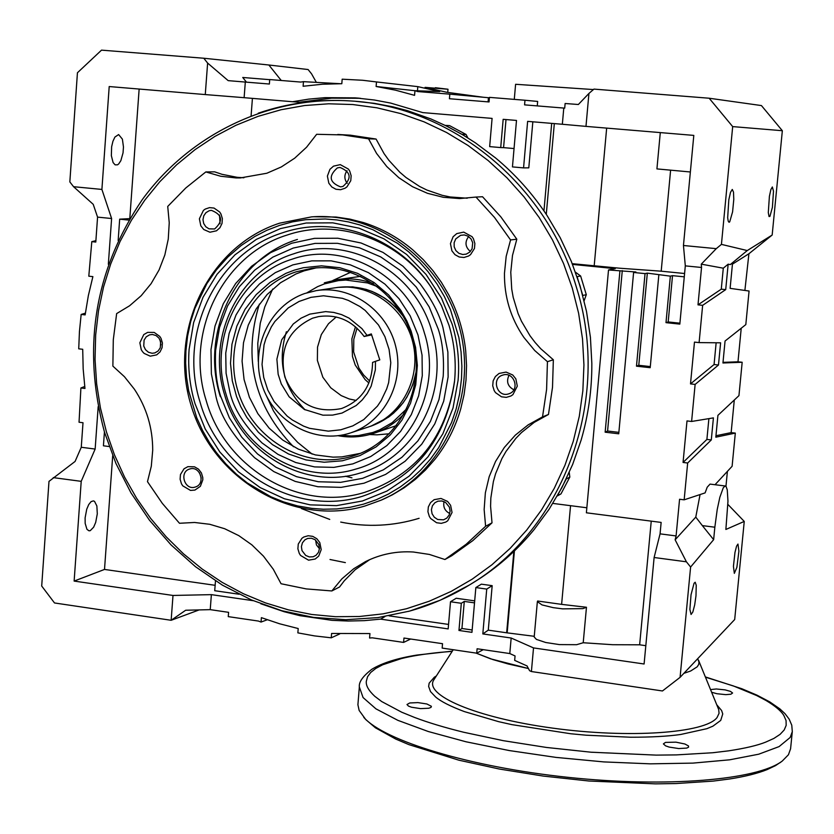 <?xml version="1.0" encoding="UTF-8"?>
<svg xmlns="http://www.w3.org/2000/svg" width="834" height="834" viewBox="0 0 834 834"><rect width="100%" height="100%" fill="white"/><g stroke="black" fill="none" stroke-linecap="round" stroke-linejoin="round"><path stroke-width="1.25" d="M199.149 609.915L171.147 620.288L173.003 595.455L211.377 594.642L210.231 609.644L228.589 612.333L228.255 616.628L258.457 621.069L261.042 622.06L261.386 617.65L279.609 623.78L298.207 628.544L297.863 632.87L314.481 635.894L331.244 637.812L339.667 633.965M261.042 622.06L267.224 619.777M528.485 668.545L508.24 663.989L492.894 659.579L476.006 653.074L490.653 658.85L528.485 668.545M716.145 342.774L714.071 364.521L718.481 365.011L720.607 342.816L699.101 342.607L702.645 305.327L697.995 304.848L701.54 267.474L685.308 265.869L679.825 324.113L665.991 322.654L670.348 276.148L647.33 273.135L645.047 273.615L633.6 272.468L635.925 271.988L608.518 269.966L586.385 512.795L661.143 522.418L660.069 533.854L654.117 557.508L644.098 664L533.52 647.914L531.404 671.537L662.457 690.969L680.075 677.354L690.604 567.037L713.643 539.661L714.842 527.213L702.343 525.608L695.775 517.111L700.06 494.562M714.842 527.213L717.23 509.47L719.825 497.345L723.245 487.817L725.08 485.993L726.101 486.514L727.258 489.829L727.967 501.182L725.872 529.465L744.251 521.427L734.691 619.526L680.075 677.354M537.263 105.897L537.659 101.435L524.982 100.247L524.576 104.865L563.784 108.066L562.345 124.266L527.63 121.368L523.564 167.895L512.451 166.904L516.496 120.44L503.163 119.325L500.723 147.576L489.662 146.617L492.091 118.397L422.765 112.6L390.666 103.082L374.32 100.007L355.18 97.87L324.979 97.651L308.674 99.131L292.557 101.727L244.122 97.682L245.311 82.066L269.372 84.025L269.716 79.553L300.72 82.066L303.472 81.659L303.107 86.256L322.372 84.234L341.815 83.713L342.169 79.188L362.707 80.272L376.488 81.94L376.113 86.486L395.462 90.166L414.571 95.347L414.957 90.687L417.688 91.552L449.818 94.159L449.432 98.725L489.047 101.956L489.443 97.37L524.982 100.247M489.412 97.807L449.818 94.159M514.286 99.382L515.6 84.286L593.422 89.561M782.344 130.719L732.679 126.601L721.431 244.383L747.264 250.554L772.169 235.042L782.344 130.719L761.432 105.574L709.161 98.224L593.944 89.102L588.929 93.45L585.979 126.382L562.345 124.266M447.733 92.407L448.004 89.238L425.069 87.361L446.763 92.282L483.397 97.265M340.032 83.702L303.472 81.659M448.004 89.238L435.358 87.716M376.113 86.486L414.957 90.718L439.706 91.584L417.813 86.632L376.488 81.94M85.11 517.862L85.172 523.418L86.955 529.34L88.998 530.81L90.26 530.653L93.648 527.182L95.691 522.397L97.297 513.848L96.869 505.967L94.544 501.38L93.387 500.88L91.083 501.641L88.717 504.57L86.736 509.22L85.11 517.862M210.231 609.644L185.68 610.248L171.147 620.288L54.512 602.961L41.7 586.031L48.987 481.385L75.081 461.452L81.263 447.274L83.004 422.734L79.042 422.233L80.908 387.977L84.964 388.467L83.171 368.899L82.712 349.279L78.73 348.821L79.439 331.588L81.159 314.439L85.141 314.887L88.352 295.601L92.887 276.627L88.8 276.19L91.803 241.641L95.9 240.651M725.33 485.993L710.036 484.106L707.211 487.192L705.095 492.894L684.161 499.827L687.664 463.006L711.298 439.945L713.414 417.886L691.605 421.462L695.129 384.411L718.481 365.011M715.019 484.721L732.106 466.289L735.317 433.096L715.822 437.183L717.918 415.353L738.945 395.65L742.177 362.258L722.942 362.988L725.059 341.023L745.815 324.603L749.068 291.024L730.115 288.356L732.533 263.158L730.261 264.587L728.155 264.18L725.716 289.617L721.274 289.169L697.995 304.848M702.645 305.327L725.716 289.617M660.288 132.596L656.921 168.906L690.364 171.981M572.26 263.68L619.933 268.235L661.195 271.186L670.599 170.313M684.276 276.825L672.517 275.658L668.18 321.945L679.908 323.185M670.348 276.148L672.517 275.658M608.518 269.966L615.263 268.663L572.541 264.399M661.195 271.186L684.589 273.51M585.979 126.382L693.805 135.4L683.453 245.498L685.308 265.869M533.52 647.914L511.169 638.02L509.793 653.554L477.111 648.758L476.725 653.178L442.156 648.091L442.531 643.692L403.969 638.041L403.604 642.42L372.329 637.822L369.577 638.031L369.942 633.569L331.598 633.454L331.244 637.812M542.006 604.911L553.244 607.652L562.658 608.862L582.872 608.622L586.469 607.267L583.216 642.743L576.617 644.703L559.416 644.599L545.738 642.503L536.429 639.407L534.198 636.978L537.367 601.616L542.006 604.911M570.55 505.685L561.616 604.369L537.628 601.012L537.367 601.616M474.515 602.867L464.288 601.418L461.942 628.502L458.961 630.473L471.95 632.349L475.849 587.574L481.374 584.165L492.175 585.666L488.276 630.15L482.813 633.923L511.169 638.02M488.276 630.15L506.655 632.798L513.848 551.472M534.26 636.3L506.655 632.798M645.818 645.693L639.647 644.807L612.709 644.713L583.216 642.743M561.616 604.369L586.469 607.267M580.631 275.981L586.302 294.673L582.789 295.476L577.086 276.669L580.631 275.981L575.523 272.228M584.123 300.709L586.302 294.673M569.82 477.09L561.011 493.853L557.373 495.844L566.234 478.987L569.82 477.09L569.247 472.451M559.666 494.645L561.011 493.853M552.848 503.413L586.844 507.77M476.725 653.178L483.293 649.665M461.942 628.502L472.159 629.972M506.009 119.564L503.58 147.639L500.723 147.576M514.046 148.546L503.58 147.639M464.288 601.418L461.317 603.284L458.961 630.473M461.317 603.284L450.506 601.752L448.171 628.909L380.575 619.13L364.406 620.642L348.195 621.038L331.995 620.34L299.906 615.669L284.154 611.729L260.802 603.764M475.849 587.574L486.733 589.085L482.813 633.923M211.377 594.642L253.14 600.689M466.07 134.472L449.536 125.611L445.241 125.392L461.869 134.305L466.07 134.472L467.895 137.954M523.564 167.895L528.798 167.853L532.832 121.806M360.497 98.308L331.682 98.162L299.479 102.207L292.557 101.727M450.506 601.752L456.208 598.249L474.692 600.855M385.006 616.545L380.575 619.13M389.04 615.846L448.556 624.426M492.175 585.666L486.733 589.085M410.651 639.021L403.604 642.42M252.421 98.37L251.097 115.77M543.956 210.908L551.691 123.38M215.485 580.881L214.724 590.712L239.045 594.225M546.28 214.348L554.318 123.599M691.605 421.462L686.997 420.92L683.056 462.453L687.664 463.006M708.89 418.626L706.898 439.424L683.056 462.453M699.101 342.607L694.472 342.107L690.5 383.89L695.129 384.411M714.071 364.521L690.5 383.89M723.005 362.352L737.986 361.81L741.228 328.231M715.958 435.744L731.147 432.606L734.295 399.997M622.279 270.633L607.579 431.022L618.87 432.366M647.33 273.135L638.781 365.292L650.301 366.574M507.208 632.401L514.422 550.93M84.724 386.486L80.908 387.977M706.898 439.424L711.298 439.945M737.986 361.81L742.177 362.258M731.147 432.606L735.317 433.096M633.6 272.468L618.734 433.805L605.15 432.189L607.579 431.022M605.15 432.189L619.902 271.102M658.829 275.001L650.197 367.7L636.478 366.178L638.781 365.292M636.478 366.178L645.047 273.615M85.37 313.167L81.159 314.439M665.991 322.654L668.18 321.945M660.069 533.854L676.093 535.939L679.564 499.253L684.161 499.827M639.647 644.807L651.239 521.146M488.443 97.734L488.088 101.884M563.784 108.066L564.712 108.139L565.118 103.499L578.358 104.5L588.929 93.45M527.151 665.991L514.672 660.382L515.058 655.941L509.793 653.554M531.404 671.537L529.6 670.713L527.078 666.053M112.705 455.718L104.511 569.434L215.141 585.312M104.427 431.949L103.426 445.804L109.223 446.544M417.469 90.77L417.813 86.632M732.44 264.149L748.911 253.744L772.169 235.042M744.887 290.441L748.911 253.744M728.155 264.18L723.286 268.194L701.269 264.149L701.54 267.474M701.269 264.149L716.27 248.657L721.431 244.383M683.453 245.498L716.27 248.657M723.286 268.194L721.274 289.169M725.955 486.347L727.404 471.366M690.604 567.037L686.413 561.803L675.133 539.806L676.093 535.939M675.133 539.806L695.775 517.111M686.413 561.803L654.117 557.508M281.246 80.481L268.861 65L203.777 58.234L101.519 50.144L77.437 72.756L69.837 181.916L73.569 186.701L101.904 189.433L111.61 218.518L97.568 217.121L93.231 204.34L73.569 186.701M268.861 65L308.1 69.535L311.562 73.851L316.347 82.358M696.234 585.27L695.994 595.716L694.68 604.942L692.835 611.989L691.073 614.481L689.874 609.446L691.042 594.694L694.065 583.237L695.191 582.236L696.234 585.27M738.903 551.17L737.965 544.06L736.568 546.124L734.973 552.452L733.43 566.317L734.337 573.354L736.87 567.36L738.903 551.17M732.586 211.867L733.784 199.378L733.503 192.112L732.283 189.443L730.521 192.31L728.812 199.795L727.675 217.705L728.218 221.166L729.031 222.271L729.698 221.886L732.586 211.867M772.388 207.343L773.493 191.215L772.357 186.962L770.877 189.558L769.396 196.344L768.302 212.607L769.042 216.538L769.918 216.423L772.388 207.343M244.122 97.682L205.268 94.576L207.624 63.071L228.182 80.637L245.311 82.066M269.705 79.668L242.746 77.479L246.468 82.159M108.337 264.263L111.61 218.518M101.904 189.433L109.202 86.548L205.268 94.576M139.142 89.05L129.802 218.56M129.77 218.623L119.679 219.165L118.157 240.453M123.463 146.961L122.389 139.132L118.626 134.566L114.915 137.057L112.934 141.259L111.631 146.784L111.349 155.666L113.101 162.567L115.123 164.851L117.479 164.84L118.668 163.975L120.847 160.67L123.036 152.893L123.463 146.961M97.568 217.121L95.795 242.058L91.803 241.641M702.343 525.608L713.643 539.661M744.251 521.427L727.905 504.424M747.264 250.554L730.261 264.587M709.161 98.224L732.679 126.601M173.003 595.455L74.132 581.079L81.211 481.343L53.261 477.621M203.777 58.234L207.624 63.071M128.905 220.093L119.679 219.165M74.132 581.079L104.511 569.434M98.183 406.627L95.149 449.057L81.211 481.343M95.149 449.057L81.263 447.274M337.77 134.472L350.384 135.181L376.071 139.049L368.576 138.83L342.659 134.92L316.649 134.295L306.568 147.222L294.683 158.189L281.319 166.946L266.838 173.243L240.255 177.944L236.147 177.944L220.729 176.255L205.821 171.929L214.661 171.846L221.969 174.306L237.054 177.298L243.893 177.778M205.821 171.929L185.753 188.004L167.728 206.436L169.239 222.772L168.26 239.097L164.84 254.964L159.065 269.955L151.11 283.654L141.196 295.695L129.604 305.765L116.645 313.594L113.299 339.719L112.871 366.116L124.464 376.728L134.389 389.197C146.617 407.659 152.716 428.03 152.705 450.297L151.298 466.279L147.482 481.666L162.349 503.402L179.487 523.272L194.572 522.47L209.761 524.294L224.638 528.714L238.805 535.636L251.868 544.863L263.471 556.163L273.291 569.247L281.048 583.737L306.234 588.908L331.838 590.952L339.542 587L344.265 580.798L355.169 569.737L369.733 559.614M516.819 239.202L510.564 239.942L494.479 217.413L475.974 197.064L482.532 196.741L500.869 216.892L516.819 239.202L512.483 255.475L510.773 272.238L511.722 289.075L513.202 297.384L518.081 313.521L521.469 321.246L530.007 335.758L535.105 342.461L540.724 348.716L553.349 359.777L552.504 387.33L548.47 414.467L534.187 422.39L521.458 432.585L515.787 438.444L505.977 451.486L501.922 458.585L495.594 473.712L493.363 481.645L490.851 497.971L490.58 506.259L492.018 522.835L472.795 540.64L451.684 555.788L444.918 559.51L429.364 554.433L413.393 552.014C396.515 550.951 380.565 554.151 365.532 561.595L353.752 568.725L341.857 578.879L331.838 590.952M376.071 139.049L384.005 153.529L388.8 160.211L399.861 172.273L406.075 177.559L419.648 186.493L426.935 190.069L442.239 195.323L450.172 196.97L467.238 198.211M510.564 239.942L506.186 256.361L504.466 273.291C504.184 296.748 510.658 318.119 523.888 337.426L534.698 350.509L547.438 361.675L553.349 359.777M315.606 540.078L316.44 544.894L319.464 548.73M307.673 538.441L304.921 539.817L302.429 542.778L301.397 546.624L302.012 550.638L305.692 555.423L309.331 556.945L313.177 556.758L316.076 555.277L318.505 552.285L319.474 548.449L318.828 544.456L315.116 539.723L311.489 538.243L307.673 538.441M443.552 519.822L446.743 518.143L449.172 515.047L450.099 511.148L449.38 507.135L445.564 502.412L441.843 500.963L437.923 501.182L434.91 502.725L432.408 505.79L431.407 509.699L432.075 513.754L434.285 517.216L437.662 519.488L443.552 519.822M508.969 375.342C506.123 381.659 507.75 386.465 513.848 389.78M502.85 375.06L502.621 375.133C491.038 378.438 497.147 397.787 508.552 393.898L509.053 393.731C520.406 390.166 514.098 371.172 502.85 375.06M468.625 236.533C464.642 242.048 465.226 247.041 470.345 251.493M460.577 235.324L455.75 238.899L454.144 242.684L454.186 246.833L455.875 250.596L458.909 253.327L462.755 254.516L466.258 254.12L469.719 252.118L472.075 248.824L472.701 242.746L471.085 238.972L468.124 236.21L464.34 234.938L460.577 235.324M342.951 186.441C352.031 178.413 351.051 172.075 340.011 167.446L337.363 167.905C328.262 176.078 329.315 182.406 340.522 186.879L342.951 186.441M219.509 214.984L220.061 223.783M209.146 210.752L205.956 212.67L203.777 215.818L202.975 219.655L203.704 223.522L205.831 226.775L208.99 228.839L214.63 228.975C223.449 220.864 222.344 214.651 211.315 210.324L209.146 210.752M160.034 339.918L160.931 344.88M149.495 334.861L146.252 336.811L144.105 340.063L143.75 346.047L145.481 349.686L148.452 352.25L152.122 353.272L154.905 352.897L158.137 350.968L160.284 347.747L160.681 341.794L159.002 338.156L156.073 335.56L152.434 334.486L149.495 334.861M195.146 487.077L195.448 486.983C206.05 483.876 200.16 465.372 189.725 469L189.589 469.042C178.851 471.992 184.616 490.684 195.146 487.077M376.228 499.754L388.54 494.009L400.247 486.993L411.975 478.132L420.68 470.095L430.563 458.981L438.715 447.629L451.58 422.504L456.156 408.994L459.597 394.023L461.504 378.667L461.88 366.282L461.056 351.792L458.856 337.426L450.454 309.623L444.334 296.466L437.016 283.998L427.936 271.54L419.804 262.314L408.691 251.868L397.443 243.267L372.944 229.757L359.934 224.961L348.518 221.938L336.915 219.936L325.239 218.977L305.859 219.676L292.505 221.865L279.473 225.409L266.89 230.288L254.86 236.439L241.193 245.509L227.995 256.914L216.329 269.976L206.863 283.633L194.885 308.413L190.684 321.622L187.567 336.196L185.909 351.083L185.648 363.071L186.535 377.062L188.703 390.938L196.761 417.792L202.589 430.542L209.542 442.677L216.35 452.497L225.92 463.944L236.533 474.317L247.291 482.938L270.914 496.793L283.56 501.88L297.529 505.904L311.843 508.386L323.383 509.23L336.873 508.938L350.27 507.249L363.426 504.184L376.228 499.754M279.578 223.189L311.53 216.882C377.385 211.753 443.542 261.438 460.222 330.431C477.434 399.288 441.874 474.077 381.148 500.16L364.771 506.071C292.932 527.119 212.67 479.258 190.955 404.959C168.207 330.973 208.531 246.238 279.578 223.189M441.467 298.061L426.08 274.48L406.658 254.485L384.005 238.858L359.037 228.182L332.766 222.845L306.214 223.001L280.433 228.599L256.382 239.358L234.969 254.829L216.965 274.386L203.027 297.269L193.634 322.591L189.099 349.436C187.765 367.825 189.745 385.902 195.031 403.656L205.258 429.062L219.905 452.07L238.451 471.836L260.208 487.609L284.415 498.774L310.175 504.872L336.519 505.633L362.467 500.984L386.997 491.038L409.15 476.131L428.03 456.803L442.864 433.784L453.029 407.962L458.085 380.367C459.659 361.362 457.689 342.67 452.195 324.28L441.467 298.061M355.586 101.321L374.31 103.333L392.908 106.835L407.576 110.693L431.001 118.981L447.253 126.382L463.037 134.993L475.234 142.718L495.573 157.949C515.349 174.4 532.478 193.53 546.948 215.339L560.219 237.721L571.321 261.365L580.11 286.02L586.5 311.416L590.42 337.301L591.838 363.395C591.952 389.697 588.377 415.301 581.1 440.185L572.666 464.402L561.96 487.504L549.095 509.261L534.219 529.465C518.237 548.918 499.931 565.389 479.289 578.869L469.406 584.999C450.162 596.748 429.823 605.557 408.358 611.426M187.911 466.654L194.53 466.821L198.502 469.156L201.39 472.899L202.766 477.475L202.808 479.852L200.379 486.316L194.927 490.079L190.517 490.423L182.75 485.836L181.478 483.824L180.113 479.258L180.457 474.567L184.022 468.791L187.911 466.654M547.438 361.675L546.593 389.499L542.527 416.885L548.47 414.467M444.918 559.51L466.216 544.227L485.607 526.264L492.018 522.835M303.847 536.992L308.194 535.741L312.76 536.366L316.837 538.754L319.787 542.569L321.215 549.616L318.703 556.111L315.2 559.03L308.549 560.177L300.584 555.475L299.281 553.432L297.884 548.803L298.27 544.06L301.96 538.264L303.847 536.992M434.128 499.681L441.019 498.461L447.556 501.422L450.6 505.289L452.049 512.462L447.754 520.77L445.783 522.074L441.28 523.356L436.568 522.73L430.688 518.529L429.343 516.444L427.925 511.742L428.342 506.916L430.521 502.673L434.128 499.681M499.066 373.444L506.092 372.089L512.754 374.998L515.85 378.876L517.309 386.132L512.91 394.649L510.908 396.004L506.301 397.37L501.505 396.807L495.511 392.626L494.155 390.541L492.717 385.788L493.144 380.877L495.375 376.541L499.066 373.444M456.761 233.603L463.735 232.123L472.086 236.689L473.441 238.764L474.88 243.518L474.463 248.469L470.543 254.631L468.552 256.028L463.985 257.477L459.211 256.997L454.968 254.662L451.903 250.836L450.443 243.601L453.091 236.773L456.761 233.603M333.496 166.154L340.272 164.632L348.404 169.083L349.738 171.116L351.156 175.807L350.76 180.717L346.975 186.837L345.047 188.234L340.606 189.704L335.966 189.266L331.828 186.993L328.836 183.23L327.387 176.089L329.941 169.312L333.496 166.154M205.258 209.063L209.542 207.624L214.036 208.062L219.686 212.013L220.979 214.025L222.365 218.633L222.011 223.439L219.947 227.713L216.506 230.789L209.949 232.227L203.725 229.506L200.806 225.805L199.378 218.789L203.402 210.418L205.258 209.063M313.72 216.746L336.071 217.038L349.79 219.081L363.311 222.553C381.357 228.214 397.818 237.294 412.684 249.783L423.234 259.614L432.825 270.497L441.374 282.299L448.786 294.923C457.939 312.5 463.589 331.171 465.716 350.926L466.55 365.594L465.998 380.241L464.058 394.701L460.743 408.848C455.312 427.644 446.67 444.512 434.816 459.451L425.496 469.99L415.228 479.467L404.115 487.796L392.261 494.896L381.419 500.035M542.527 416.885L528.12 424.892L515.287 435.171L504.341 447.451L495.573 461.421L489.193 476.683L485.357 492.863L484.147 509.532L485.607 526.264M368.576 138.83L376.582 153.446L386.757 166.519L398.84 177.705L412.538 186.712L427.488 193.311L443.323 197.304L459.628 198.565L475.974 197.064M444.042 501.599C442.969 506.999 444.866 510.961 449.745 513.494M347.027 170.699C344.077 174.984 344.161 179.216 347.257 183.397M199.566 472.847L201.244 478.07M360.351 453.352L341.898 456.896L333.027 457.147L315.388 454.926L298.447 449.172L282.841 440.123L269.142 428.134L257.862 413.664L249.397 397.265L244.07 379.543L242.079 361.164L243.486 342.795L248.261 325.124L256.236 308.83L267.12 294.517L280.516 282.747L295.945 273.959L304.233 270.81L316.003 267.923M296.153 271.821L311.363 268.412C355.951 262.22 402.217 295.142 413.487 341.961C425.204 388.675 399.496 439.351 357.119 454.613L351.739 456.396C304.983 470.48 252.087 439.445 237.794 390.625C222.824 342.013 249.658 286.51 296.153 271.821M422.056 355.169L422.285 375.727L418.637 395.816L411.298 414.634L400.549 431.439L386.84 445.585L370.723 456.532L352.845 463.881L333.892 467.374L314.627 466.915L295.747 462.526L277.993 454.415L262.001 442.906C244.477 425.642 233.833 408.983 230.069 392.939L226.077 373.215L225.743 353.136L229.11 333.464L236.053 314.908L246.322 298.176L259.562 283.904L275.283 272.655L292.901 264.868L311.76 260.875L331.14 260.854L350.29 264.826L368.461 272.676L384.922 284.113L399.027 298.697L410.192 315.867L417.98 334.945L422.056 355.169M359.902 455.614L376.082 446.899L390.27 434.941L401.905 420.211L410.505 403.26L415.739 384.745L417.354 365.396L415.572 347.361L411.162 331.192L406.815 320.923L400.643 310.039L388.623 294.923L374.08 282.538L357.609 273.354L339.845 267.724L321.507 265.837L303.305 267.735L294.475 270.091L285.937 273.333L270.06 282.392L256.257 294.538L245.06 309.289L236.856 326.094L231.946 344.296L230.497 363.238L232.29 380.825L236.595 396.65L240.807 406.7L246.76 417.365L258.394 432.283L272.499 444.647L288.574 453.988L306.015 459.93L324.176 462.234L342.378 460.785L359.902 455.614M143.782 334.59L147.639 332.38L154.217 332.432L159.774 336.415L161.045 338.406L162.411 342.972L162.067 347.705L160.055 351.885L156.688 354.867L150.256 356.17L144.136 353.407L142.531 351.698L141.269 349.707L139.851 342.774L143.782 334.59M301.043 318.181L309.81 314.126L325.635 311.603L333.694 312.416L341.554 314.595L349.019 318.088L361.925 328.617L367.023 335.372L371.328 333.913L379.793 359.892L375.477 361.331L375.352 369.848L371.172 386.121L367.241 393.45L362.196 399.966L356.201 405.501L342.003 413.07L332.568 415.113L322.904 415.176L304.347 409.452L289.127 396.796L281.277 383.89L278.149 374.257L276.888 359.152L281.715 339.782L293.255 323.978L301.043 318.181M371.641 334.882L364.124 336.509C352.365 320.59 337.165 313.959 318.525 316.607L312.656 318.161C288.251 329.638 278.983 349.248 284.853 376.989C295.893 403.062 314.658 413.601 341.137 408.618L342.003 408.347C361.946 400.393 372.131 385.089 372.569 362.415L375.477 361.331M337.812 287.376L352.699 286.865L365.949 289.315L372.36 291.556L384.464 297.947L390.031 302.033L395.201 306.672L404.156 317.42M416.302 371.13L412.799 384.808L406.836 397.286L402.999 402.968L393.794 412.966L388.529 417.177L371.005 426.132M336.613 287.574L337.343 287.449C363.947 284.3 385.892 293.829 403.156 316.023M416.312 371.026C411.058 398.256 396.087 416.583 371.391 425.997L369.848 426.497M368.357 427.008L369.097 426.758C401.634 416.01 421.702 377.646 412.809 342.294C404.292 306.849 368.743 282.215 334.945 287.813L317.181 290.482M369.671 381.055L363.645 375.039L358.891 368.044L353.647 351.948L353.804 339.25L357.025 328.179M377.833 286.781L367.565 282.934L345.776 280.057L338.489 280.599L324.332 283.925L317.587 286.656L306.954 292.786M341.023 435.265L351.239 435.963L358.505 435.557L372.725 432.523L379.533 429.917L392.23 422.64L406.95 408.556M324.343 282.83L337.207 279.671C349.467 277.899 361.529 279.192 373.382 283.55M404.448 413.445C396.098 422.442 386.236 428.947 374.883 432.961L373.392 433.461C361.81 437.152 350.03 437.902 338.031 435.713M350.697 272.27L332.902 280.443M312.156 454.113L297.644 442.354L285.635 429.27L273.437 410.86L266.546 396.046M258.279 361.476L257.779 343.472L260.26 323.238L264.764 306.933L272.676 289.054M301.449 508.563L329.743 519.426M340.71 522.084C367.148 527.422 393.283 526.16 419.116 518.3M330.003 559.499L345.359 562.616M364.124 336.509L367.023 335.372M368.909 383.004L365.136 379.626L355.232 365.031L352.48 356.566L351.865 338.875L355.461 326.782M356.181 400.445L349.123 398.933L341.189 395.597L330.744 387.789L322.841 377.218L317.379 360.403L317.525 347.132L321.319 334.559L328.471 323.748L336.217 316.983M781.166 761.828L775.547 765.602L767.092 769.615C757.481 773.462 744.939 776.59 729.448 779.008L713.153 781.104L675.915 783.553L655.368 783.856L588.929 781.01L543.33 776.089L499.274 769.021L458.856 760.181L408.879 744.616L395.733 739.06L375.425 727.801L365.761 719.565L359.141 710.443L357.911 704.751L359.339 686.945L363.071 697.558L375.957 708.858L397.901 720.357L428.269 731.512L465.925 741.76L509.199 750.548L555.976 757.397L603.847 761.911L650.311 763.84L692.939 763.11L729.635 759.816L758.731 754.197L779.092 746.597L790.173 737.464L792.3 731.658L790.58 748.776L788.443 754.749L782.271 761.035C757.585 780.019 666.7 787.849 568.163 777.351C469.584 766.967 384.099 740.686 363.801 717.376M688.498 745.961L684.923 744.011L675.936 742.156L665.48 742.406L663.384 743.897L665.584 745.846L669.118 747.076L678.709 748.557L686.747 748.088L688.571 747.17L688.498 745.961M431.397 706.315L431.001 707.409L428.791 708.243L420.544 708.619L411.516 707.222L408.462 706.085L406.992 704.521L409.734 702.968L417.928 702.603L426.893 703.979L431.397 706.315M710.547 689.593L716.333 688.978L725.132 689.895L730.438 691.376L732.596 693.002L730.855 694.232L725.788 694.649L716.917 693.721L711.642 692.251M436.359 675.947L434.305 677.25L429.156 683.171L428.634 686.424L430.5 691.574L435.588 696.963C440.863 701.488 450.454 706.367 464.361 711.59L498.617 721.66L511.93 724.642L570.758 733.753L586.041 735.192L630.556 737.225C651.031 737.246 667.753 736.328 680.721 734.473L706.867 728.687L712.914 726.164L720.722 720.42L722.744 713.946L721.608 710.526L716.771 704.782M683.859 673.34L690.667 670.995L697.161 666.835L698.673 664.521L699.007 662.081L697.683 658.704M606.662 128.113L594.194 265.869M582.518 338.979L578.619 313.25L572.26 287.991L563.523 263.471L552.494 239.963L539.296 217.705L524.075 196.918L506.999 177.83L488.255 160.618L468.03 145.46L446.565 132.502L424.079 121.847L400.8 113.601L376.978 107.815L352.845 104.542L328.659 103.791L304.65 105.532L281.048 109.744L258.071 116.353L235.959 125.277L214.891 136.411L195.062 149.63L176.641 164.788L159.794 181.739L144.668 200.306L131.376 220.312L120.033 241.568L110.734 263.878L103.531 287.021L98.506 310.801L95.66 335.007L95.045 359.412L96.64 383.817L100.434 407.993L106.387 431.731L114.456 454.832L124.568 477.09L136.63 498.305L150.558 518.289L166.227 536.856L183.49 553.839L202.224 569.069L222.261 582.424L243.424 593.745L265.535 602.919L288.387 609.862L311.78 614.481L335.508 616.701L359.339 616.503L383.056 613.855L406.419 608.757L429.208 601.241L451.194 591.369L472.148 579.192L491.862 564.826L510.116 548.407L526.723 530.059L541.495 509.981L554.276 488.338L564.91 465.372L573.271 441.29L579.286 416.354L582.851 390.812L583.936 364.927L582.518 338.979M258.259 113.195C287.918 103.02 318.63 98.923 350.405 100.935C450.402 106.293 545.989 183.209 576.284 286.823C612.093 399.507 563.899 529.256 469.406 584.999L440.352 600.157L409.692 611.072L377.948 617.608L345.703 619.714L313.501 617.389L281.871 610.738L251.347 599.917L222.407 585.155L195.51 566.713L171.074 544.936L149.453 520.187L130.98 492.873L115.936 463.433L104.542 432.346C81.847 348.153 94.398 270.612 142.218 199.722C189.641 134.545 268.861 95.754 350.405 100.935M220.374 396.703C199.868 332.902 235.615 258.332 297.415 239.441M355.586 469.146C302.586 485.815 241.579 449.849 226.066 394.253C208.396 339.302 239.254 275.168 292.317 259.113C344.609 240.713 408.316 275.647 424.412 333.027C442.781 389.707 409.223 454.864 355.586 469.146M438.225 329.044C442.573 341.992 444.23 357.755 443.198 376.332L438.955 399.622L430.407 421.42L417.917 440.873L401.998 457.23L383.296 469.876L362.571 478.341L340.626 482.344L318.327 481.76L296.497 476.652L275.971 467.248L257.508 453.925L241.766 437.204L229.329 417.719L220.645 396.192C216.454 383.619 214.786 368.294 215.641 350.228L219.519 327.491L227.515 306.047L239.368 286.688L254.662 270.164L272.833 257.122L293.203 248.073L315.033 243.403L337.489 243.32L359.683 247.886L380.752 256.935L399.861 270.153L416.229 287.042L429.187 306.933L438.225 329.044M359.85 473.107C415.895 458.231 451.017 390.166 431.814 330.952C414.998 270.987 348.393 234.531 293.787 253.786C238.368 270.612 206.186 337.551 224.627 394.889C240.807 452.914 304.473 490.486 359.85 473.107M448.129 376.905L447.879 352.042L442.948 327.585C439.247 313.824 431.595 299.229 420.002 283.789L402.926 266.192L383.004 252.41L361.028 242.986L337.895 238.243L314.491 238.347L291.744 243.226L270.518 252.671L251.597 266.275L235.678 283.497L223.335 303.67L215.005 326.011L210.981 349.696L211.377 373.841L216.194 397.557C220.718 416.854 233.51 436.912 254.578 457.71L273.813 471.596L295.184 481.406L317.921 486.733L341.169 487.358L364.041 483.199L385.642 474.39L405.136 461.223L421.743 444.178L434.775 423.901L443.698 401.175L448.129 376.905M362.217 496.345C295.601 516.986 219.457 471.69 200.077 402.165C177.996 333.475 216.319 253.15 282.809 232.707C335.372 214.651 398.965 237.461 431.241 287.449L441.488 305.703L449.005 325.333L441.478 305.703L431.918 288.522C400.435 239.744 338.354 217.465 287.032 235.073C222.084 254.995 184.616 333.423 206.175 400.508C225.107 468.395 299.5 512.587 364.541 492.404C415.957 474.89 445.981 437.683 454.593 380.763L454.478 381.982C445.648 440.31 414.894 478.435 362.217 496.345M449.005 325.343C454.561 343.931 456.386 362.811 454.478 381.982C456.386 362.821 454.561 343.931 449.005 325.333M433.357 290.743L431.918 288.522L433.357 290.743M369.097 426.758L351.145 432.71C384.338 421.743 404.792 382.535 395.702 346.381C386.997 310.123 350.707 284.915 316.222 290.628L305.004 293.443M310.967 297.342L299.072 301.449L288.241 307.923L274.866 321.486L271.342 326.865L265.9 338.604L264.034 344.859L262.032 364.395L263.732 377.479L267.808 390.031L274.105 401.581L287.167 416.083L292.338 419.982L303.597 426.132L309.581 428.332L328.304 431.147L340.814 429.791L352.803 425.882L363.78 419.565L377.458 406.085L381.075 400.695L386.705 388.873L388.654 382.566L390.792 362.738L389.082 349.436L384.922 336.686L378.49 324.979L365.125 310.384L359.861 306.495L348.414 300.428L342.347 298.301L323.488 295.768L310.967 297.342M316.222 290.628L304.9 293.464C269.486 305.494 249.814 348.372 262.064 385.141C273.761 422.098 314.825 444.751 350.384 432.961L350.343 432.982M348.351 279.4L346.558 280.047M389.332 433.774L376.937 434.848L369.754 434.535M259.364 304.087C242.767 358.328 254.141 405.866 293.485 446.722M345.453 476.224L351.938 477.84M452.184 651.354L439.904 652.386C423.933 654.023 411.058 656.097 401.29 658.61L382.65 664.792L375.8 668.43L370.744 672.423L367.554 676.718L366.314 681.295C365.803 685.569 368.618 690.562 374.779 696.296L381.732 701.571L401.727 712.215L414.634 717.469C428.061 722.557 444.407 727.488 463.683 732.252L503.309 740.675L546.458 747.452L591.108 752.216L656.16 755.114L676.28 754.906L712.747 752.737L728.707 750.829C745.023 748.348 757.324 745.46 765.602 742.156L773.9 738.424L780.103 734.347L784.189 729.979L786.17 725.371L786.066 720.576L783.929 715.645C781.27 711.1 775.328 706.064 766.112 700.539L756.699 695.556L733.347 685.923L705.46 677.166M453.237 649.717L434.003 679.606C423.015 694.816 475.432 717.626 552.202 728.061C628.846 738.684 705.689 733.159 717.084 717.501L719.064 713.289L718.679 709.484L698.527 660.247M355.18 97.88L359.35 98.204M559.885 494.531L557.321 495.928M383.16 499.295L381.148 500.16M286.396 331.734C277.169 361.466 283.393 387.497 305.077 409.838M337.207 279.671L360.799 276.335M374.883 432.961L396.494 425.58M782.271 761.035L779.884 762.808M359.339 686.945C358.724 682.035 362.915 676.134 371.881 669.254C382.274 662.947 397.297 658.203 416.937 655.055L452.33 651.125M792.3 731.658L791.768 725.194L789.183 719.169L785.023 713.696L779.873 708.89L769.709 701.863L756.98 695.16L741.864 688.748L705.356 676.916"/></g></svg>

